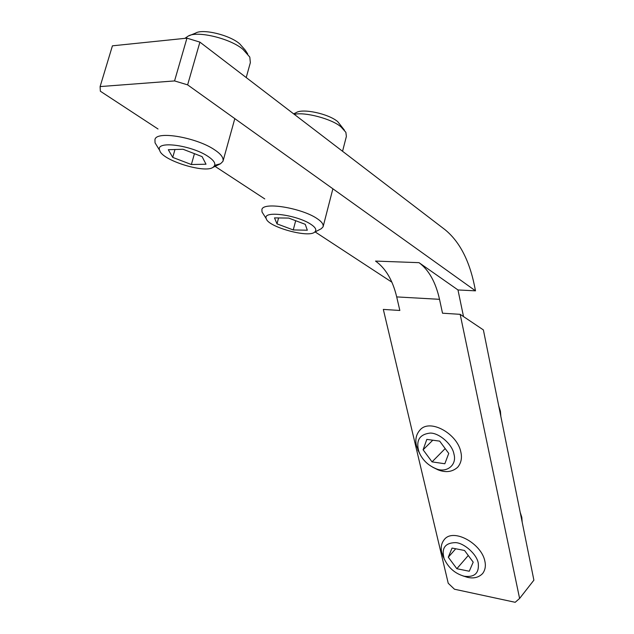 <?xml version="1.0" encoding="UTF-8"?>
<svg xmlns="http://www.w3.org/2000/svg" width="634" height="634" viewBox="0 0 634 634"><rect width="100%" height="100%" fill="white"/><g stroke="black" fill="none" stroke-linecap="round" stroke-linejoin="round"><path stroke-width="0.95" d="M187.624 84.861L199.9 42.121L445.02 229.674C459.325 241.356 469.128 259.956 474.422 285.49L475.5 290.84L187.624 84.861L174.556 80.922L100.109 86.581L112.424 45.822L186.951 38.151L174.556 80.922M100.109 86.581L100.346 91.217L158.017 128.995M215.069 166.37L264.758 198.917M315.161 231.933L391.899 282.201M199.9 42.121L186.951 38.151M475.5 290.84L457.978 289.952L419.026 262.666L375.526 261.081C385.646 268.269 392.708 280.212 396.702 296.91L399.84 310.47L383.324 309.416L448.23 583.264L454.475 589.224L515.18 602.3L519.603 598.456L460.165 314.329L442.516 313.204L439.521 299.319C435.701 282.233 428.869 270.013 419.026 262.666M460.165 314.329L483.385 329.918L533.891 580.173L519.603 598.456M457.978 289.952L463.517 316.58M184.906 38.357L188.163 36.122C196.778 30.416 230.546 38.42 243.012 49.412L249.804 57.092L250.351 62.647L246.214 77.554M247.736 53.945L245.192 50.062L239.684 43.825C229.603 34.918 202.563 28.506 195.534 33.127L188.908 35.821M214.839 165.276L220.513 163.754L222.962 161.329C223.81 157.945 221.123 154.181 214.894 150.028C197.649 137.824 156.447 130.287 154.958 139.551L155.045 142.824L156.653 145.448M208.111 156.463C215.005 161.123 216.574 164.777 212.826 167.447C204.576 173.518 161.908 160.275 159.768 150.543C154.458 140.059 191.722 145.194 208.111 156.463M168.303 149.719L183.044 149.259L202.095 156.622L206.01 164.214L191.373 164.531L172.725 157.398L168.303 149.719M174.976 149.505L172.725 157.398M194.448 153.666L191.373 164.531M294.327 114.374C304.542 111.655 332.295 118.97 341.1 126.99L345.887 132.332L346.378 136.445L342.558 151.272M344.397 130.128L337.724 121.657C328.674 113.755 302.307 108.097 296.038 112.717L293.645 113.851M314.377 232.345C307.522 237.901 268.071 226.782 266.343 218.857C261.691 210.012 297.283 214.926 311.017 224.404C315.922 227.669 317.048 230.316 314.377 232.345L321.327 228.676L323.086 226.798C323.657 224.357 321.731 221.67 317.317 218.746C302.584 208.332 263.094 201.39 261.897 209.561L262.024 211.986L263.189 213.84M274.498 217.898L288.684 218.072L305.247 224.317L307.324 230.213L293.257 229.936L276.995 223.865L274.498 217.898M278.572 217.945L276.995 223.865M295.682 220.711L293.257 229.936M498.712 405.839L500.424 411.204L500.844 416.403M432.642 467.187L438.023 469.842C445.781 472.853 452.343 471.981 457.7 467.226C461.156 463.026 462.21 457.994 460.863 452.121C457.463 433.719 429.725 418.147 419.938 430.074C416.118 434.441 414.977 439.734 416.514 445.932L420.287 454.847M453.96 454.142C457.265 465.419 445.979 473.543 435.542 468.502C427.871 465.205 422.379 459.793 419.082 452.272C415.587 440.804 419.248 434.409 430.074 433.085C438.942 432.705 452.43 444.347 453.96 454.142M426.825 439.394L439.679 441.129L448.745 453.405L444.83 463.755L432.047 461.877L423.108 449.791L426.825 439.394M432.792 440.194L423.108 449.791M445.179 448.579L432.047 461.877M520.205 512.351L521.814 517.336L522.17 522.083M462.86 575.886L467.337 577.297C473.646 578.787 478.757 577.519 482.664 573.493C485.224 569.99 485.953 565.885 484.859 561.169C481.547 543.441 452.985 527.599 444.165 539.724C441.327 543.386 440.535 547.713 441.787 552.697L444.513 559.584M478.258 563.15C479.288 573.199 474.581 577.55 464.143 576.219C454.95 573.58 448.27 567.699 444.109 558.578C441.264 548.164 445.092 542.839 455.592 542.617C464.215 543.029 476.919 554.346 478.258 563.15M452.05 548.061L464.54 550.471L473.202 562.152L469.263 571.242L456.845 568.714L448.293 557.207L452.05 548.061M455.727 548.775L448.293 557.207M468.264 555.495L456.845 568.714M396.702 296.91L439.521 299.319M223.184 160.537L234.81 118.629M212.826 167.447L220.513 163.754M159.768 150.543L155.045 142.824M323.086 226.798L332.882 188.797M266.343 218.857L262.024 211.986M435.542 468.502L438.023 469.842M419.082 452.272L417.766 449.863M464.143 576.219L467.337 577.297M444.109 558.578L442.667 555.59"/></g></svg>
